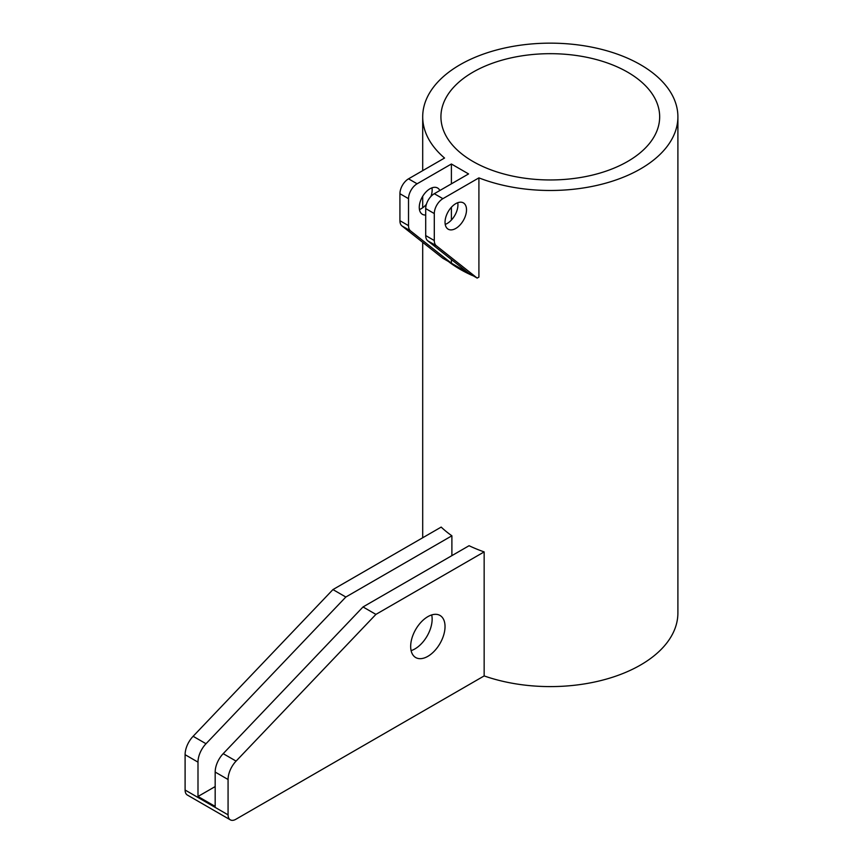 <?xml version="1.0" encoding="UTF-8"?>
<svg xmlns="http://www.w3.org/2000/svg" width="863" height="863" viewBox="0 0 863 863"><rect width="100%" height="100%" fill="white"/><g stroke="black" fill="none" stroke-linecap="round" stroke-linejoin="round"><path stroke-width="1.29" d="M484.154 551.899A127.595 73.668 180 0 1 469.073 545.718L363.021 606.948L375.912 614.391L484.154 551.899L484.154 675.923L235.804 819.311A10.939 6.311 -60 0 1 230.335 819.85L187.368 795.05A10.939 6.311 -60 0 1 185.103 790.033L185.103 754.694A18.231 10.529 -60 0 1 193.118 736.29L332.945 589.58L345.836 597.023L206.009 743.733L193.118 736.29M345.836 597.023L451.888 535.794A127.595 73.668 180 0 1 441.187 527.088L332.945 589.58M451.888 535.794L451.888 555.643M215.178 786.571L197.994 796.484L197.994 762.137A18.231 10.529 -60 0 1 206.009 743.733M484.154 675.923A127.595 73.668 0 0 0 612.913 677.121A127.595 73.668 0 0 0 677.897 612.924L677.897 116.818A127.595 73.668 0 0 0 550.303 43.15A127.595 73.668 0 0 0 422.697 116.818A127.595 73.668 0 0 0 444.542 158.037L408.523 178.835A12.158 7.012 120 0 0 399.925 193.711L399.925 220.691L408.523 225.653L408.523 198.673L399.925 193.711M460.076 269.278A127.595 73.668 180 0 1 449.127 262.072L472.546 275.599A127.595 73.668 180 0 1 460.076 269.278M399.925 220.691A12.158 7.012 -60 0 0 401.953 225.923L442.816 258.253L477.185 278.091L478.911 277.099L478.911 177.875A127.595 73.668 0 0 0 610.184 181.866A127.595 73.668 0 0 0 677.897 116.818M197.994 796.484L215.178 806.409L215.178 772.061A18.231 10.529 -60 0 1 223.193 753.658L363.021 606.948M375.912 614.391L236.084 761.101L223.193 753.658M230.335 819.85A10.939 6.311 -60 0 1 228.069 814.845L228.069 779.505A18.231 10.529 -60 0 1 236.084 761.101M410.669 646.419A24.304 14.035 -60 0 1 421.273 621.953A24.304 14.035 -60 0 1 440.001 615.448A24.304 14.035 -60 0 1 440.001 643.507A24.304 14.035 -60 0 1 415.696 657.541A24.304 14.035 -60 0 1 410.669 646.419M472.546 275.599L449.127 262.072M430.917 196.462A15.189 8.77 120 0 0 432.147 189.989A15.189 8.77 120 0 0 431.964 187.832M419.44 209.526A15.189 8.77 120 0 0 426.398 204.304M472.967 161.467A109.374 63.139 0 0 0 592.158 175.157A109.374 63.139 0 0 0 659.666 116.818A109.374 63.139 0 0 0 550.303 53.679A109.374 63.139 0 0 0 440.928 116.818A109.374 63.139 0 0 0 472.967 161.467M478.911 177.875L442.892 198.673A12.158 7.012 120 0 0 434.294 213.56L434.294 240.54A12.158 7.012 -60 0 0 436.322 245.761L477.185 278.091M466.516 209.838A15.189 8.77 120 0 0 463.377 202.881A15.189 8.77 120 0 0 448.188 211.651A15.189 8.77 120 0 0 448.188 229.191A15.189 8.77 120 0 0 459.893 225.124A15.189 8.77 120 0 0 466.516 209.838M431.705 614.931A24.304 14.035 -60 0 1 411.101 650.616M408.523 198.673A12.158 7.012 120 0 1 417.109 183.787L451.392 164.002L468.577 173.927L434.294 193.711A12.158 7.012 120 0 0 425.707 208.598L425.707 235.577A12.158 7.012 -60 0 0 427.724 240.809L468.577 273.118L451.392 263.193L410.54 230.885A12.158 7.012 -60 0 1 408.523 225.653M439.839 190.507A15.189 8.77 120 0 0 437.595 188.005A15.189 8.77 120 0 0 422.406 196.775A15.189 8.77 120 0 0 422.406 214.315A15.189 8.77 120 0 0 425.707 215.006M445.222 224.402A15.189 8.77 120 0 0 457.929 204.876A15.189 8.77 120 0 0 457.746 202.708M451.392 164.002L451.392 183.841M451.392 207.249L451.392 220.065M451.392 259.526L451.392 263.193M197.994 762.137L185.103 754.694M185.103 790.033L228.069 814.845M228.069 779.505L215.178 772.061M401.953 225.923L410.54 230.885M427.724 240.809L436.322 245.761M417.109 183.787L408.523 178.835M442.892 198.673L434.294 193.711M434.294 213.56L425.707 208.598M425.707 235.577L434.294 240.54M422.697 116.818L422.697 170.637M422.697 196.268L422.697 207.756M422.697 242.341L422.697 537.768"/></g></svg>
